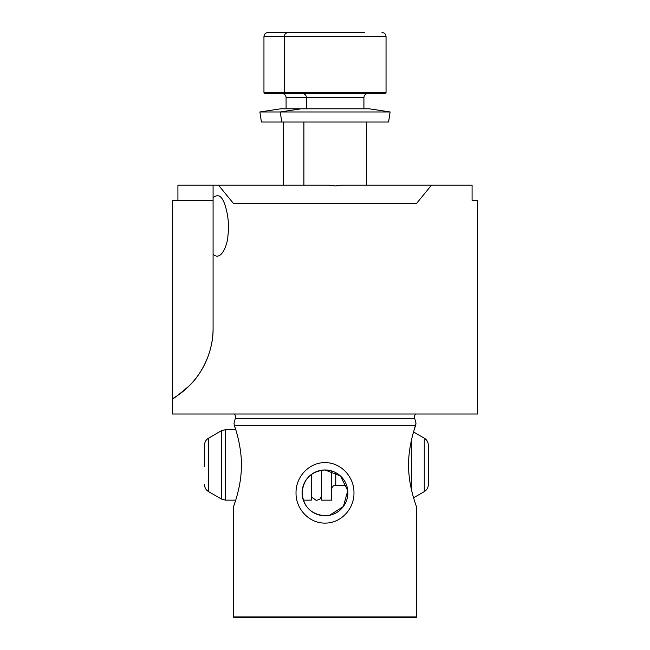 <?xml version="1.0" encoding="UTF-8"?>
<svg xmlns="http://www.w3.org/2000/svg" width="650" height="650" viewBox="0 0 650 650"><rect width="100%" height="100%" fill="white"/><g stroke="black" fill="none" stroke-linecap="round" stroke-linejoin="round"><path stroke-width="0.97" d="M415.545 414.026A5.086 5.086 0 0 0 414.7 418.389L235.3 418.389A5.086 5.086 0 0 0 234.455 414.026M213.086 254.239C221.024 261.747 227.467 245.261 227.931 235.722C229.255 224.437 228.077 213.631 224.388 203.287C221.544 195.674 217.774 193.822 213.086 197.73L213.086 328.274C213.452 353.86 199.786 375.936 189.451 385.629C178.425 395.054 172.737 399.433 172.388 398.759A81.388 81.388 0 0 0 213.086 328.274M431.543 185.112L416.569 203.426L233.431 203.426L218.457 185.112L328.981 185.112L335.173 185.989L341.372 185.112L472.079 185.112L472.079 200.371L477.612 200.371L477.612 414.026L172.388 414.026L172.388 200.371L213.086 200.371M325 616.956L233.431 616.956L233.748 617.5L416.252 617.5L416.569 616.956L325 616.956M325 523.096C308.929 523.347 295.636 508.625 296.034 492.838C295.677 477.076 308.961 462.378 325 462.646C341.104 462.386 354.348 477.141 353.966 492.879C354.323 508.682 341.063 523.339 325 523.096M221.439 430.731L221.439 499.054L208.577 491.628L208.577 438.157L221.439 430.731L225.509 429.642L235.714 429.642L234.301 425.336L415.699 425.336L416 423.223L413.571 431.982L424.263 438.157L424.263 491.628C426.871 490.003 428.228 487.654 428.334 484.575L428.334 445.201C428.228 442.13 426.871 439.782 424.263 438.157M235.3 418.389L234 423.223L234.301 425.336C236.949 432.437 242.759 452.684 241.215 471.356C240.216 489.864 233.35 506.911 233.431 506.886L235.714 500.142L225.509 500.142L225.509 429.642M329.534 515.304L343.363 506.529L347.774 490.604L340.389 475.922L325 469.974A22.888 22.888 0 0 0 302.112 492.871A22.888 22.888 0 0 0 325 515.759A22.888 22.888 0 0 0 347.888 492.871A22.888 22.888 0 0 0 325 469.974C311.049 471.331 303.42 478.961 302.112 492.846C303.412 506.773 311.041 514.41 325 515.759M414.7 418.389L416 423.223M218.457 185.112L213.086 185.112L213.086 197.73M213.086 185.112L177.921 185.112L177.921 200.371M416.569 616.956L416.569 506.886C416.658 506.951 409.752 489.775 408.777 471.258C407.249 452.579 413.083 432.348 415.699 425.336M369.257 108.802L280.743 108.802L259.886 111.971L390.114 111.971L369.257 108.802M390.114 111.971L388.586 122.029L261.414 122.029L259.886 111.971M386.043 92.528L385.027 93.543L264.973 93.543L263.957 92.528L386.043 92.528L386.043 36.571L263.957 36.571C264.176 34.117 265.533 32.76 268.027 32.5L364.544 32.5M285.456 32.5L268.027 32.5M349.863 32.5L335.173 32.5M321.506 470.243L321.506 500.142L331.679 500.142L331.679 470.974M311.334 474.508L311.334 500.142L303.298 500.142M204.506 466.627L204.506 445.201L204.506 466.627M363.919 108.802L363.919 97.614L286.081 97.614C285.87 95.16 284.513 93.811 282.019 93.543M411.401 440.334L411.401 489.45M335.749 472.664L335.749 485.241L346.58 485.241M233.431 506.886L233.431 616.956M281.759 122.029L280.231 111.971L301.088 108.802M283.538 185.112L283.538 122.029M286.081 108.802L286.081 97.614M263.957 92.528L263.957 36.571M306.434 108.802L306.434 97.614C306.215 95.16 304.858 93.811 302.364 93.543M386.043 36.571C385.824 34.117 384.467 32.76 381.973 32.5M366.462 185.112L366.462 122.029M285.326 93.543L284.302 92.528L284.302 36.571C284.521 34.117 285.878 32.76 288.373 32.5M303.891 185.112L303.891 122.029M363.919 97.614C364.13 95.16 365.487 93.811 367.981 93.543M311.415 496.299L311.634 497.136L316.42 500.5L319.963 499.07L321.425 496.299M424.263 491.628L413.571 497.802M221.439 499.054L225.509 500.142M208.577 491.628C205.969 490.003 204.612 487.654 204.506 484.575M208.577 438.157C205.969 439.782 204.612 442.13 204.506 445.201M335.749 485.241C333.279 485.477 331.923 486.834 331.679 489.312"/></g></svg>
